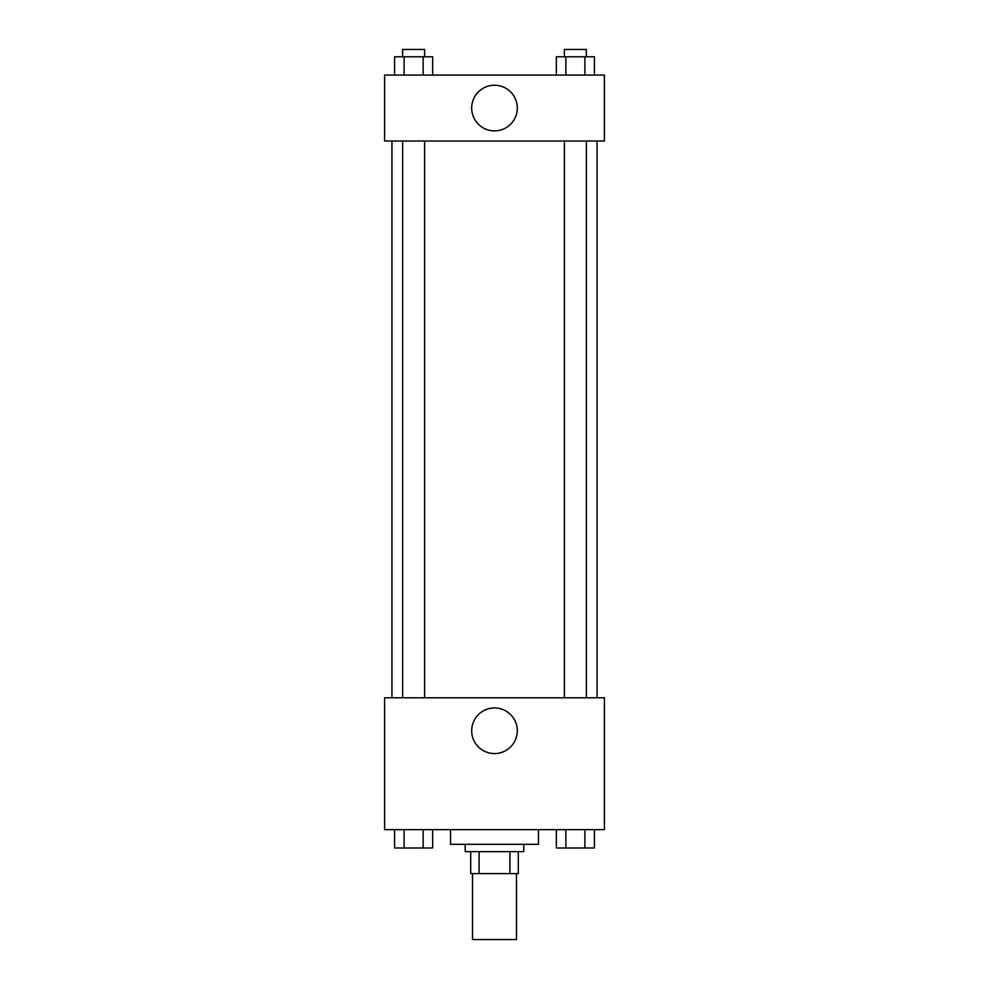 <?xml version="1.0" encoding="UTF-8"?>
<svg xmlns="http://www.w3.org/2000/svg" width="989" height="989" viewBox="0 0 989 989"><rect width="100%" height="100%" fill="white"/><g stroke="black" fill="none" stroke-linecap="round" stroke-linejoin="round"><path stroke-width="1.48" d="M472.519 873.621L472.519 939.55L516.481 939.55L516.481 873.621M509.916 851.64L509.916 873.621L470.69 873.621L470.69 851.64M509.916 873.621L518.31 873.621L518.31 851.64L518.31 873.621M523.799 844.309L523.799 851.64L465.201 851.64L465.201 844.309M479.084 851.64L479.084 873.621M450.539 829.66L450.539 844.309L538.461 844.309L538.461 829.66M604.39 829.66L384.61 829.66L384.61 697.789L604.39 697.789L604.39 829.66M494.5 753.569A22.809 22.809 0 0 1 474.745 719.362A22.809 22.809 0 0 1 514.255 719.362A22.809 22.809 0 0 1 494.5 753.569M597.059 141.019L597.059 697.789M564.385 697.789L564.385 141.019M424.615 141.019L424.615 697.789M604.39 141.019L384.61 141.019L384.61 75.09L604.39 75.09L604.39 141.019M517.309 108.061A22.809 22.809 0 0 1 483.089 127.816A22.809 22.809 0 0 1 483.089 88.305A22.809 22.809 0 0 1 517.309 108.061M594.414 75.09L594.414 56.781L556.35 56.781L556.35 75.09M584.895 56.781L584.895 75.09M565.856 56.781L565.856 75.09M564.385 56.781L564.385 49.45L586.366 49.45L586.366 56.781M432.65 75.09L432.65 56.781L394.586 56.781L394.586 75.09M423.144 56.781L423.144 75.09M404.105 56.781L404.105 75.09M402.634 56.781L402.634 49.45L424.615 49.45L424.615 56.781M594.414 829.66L594.414 847.981L556.35 847.981L556.35 829.66M584.895 829.66L584.895 847.981M565.856 829.66L565.856 847.981M586.366 847.981L564.385 848.03M432.65 829.66L432.65 847.981L394.586 847.981L394.586 829.66M423.144 829.66L423.144 847.981M404.105 829.66L404.105 847.981M424.615 847.981L402.634 848.03M391.941 141.019L391.941 697.789M586.366 697.789L586.366 141.019M402.634 141.019L402.634 697.789"/></g></svg>
